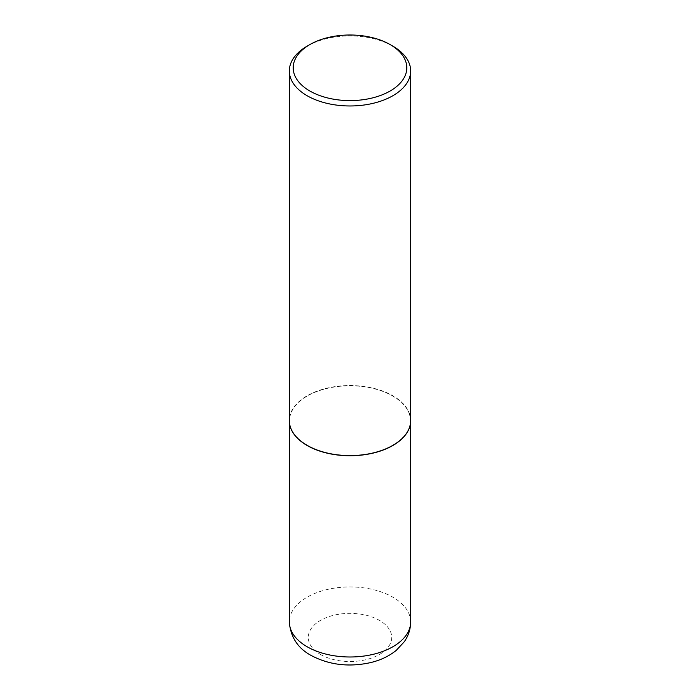 <?xml version="1.0" encoding="UTF-8"?>
<svg xmlns="http://www.w3.org/2000/svg" width="700" height="700" viewBox="0 0 700 700"><rect width="100%" height="100%" fill="white"/><g stroke="black" fill="none" stroke-linecap="round" stroke-linejoin="round"><path stroke-width="0.53" stroke-dasharray="3.5 2.62" d="M410.664 420.639A60.664 35.026 0 0 0 392.892 395.955A60.664 35.026 0 0 0 326.848 388.342A60.664 35.026 0 0 0 289.336 420.639M392.831 445.366A60.471 34.913 0 0 0 392.761 396.034A60.471 34.913 0 0 0 307.239 396.034A60.471 34.913 0 0 0 307.239 445.41M410.664 420.56A60.664 35.026 0 0 0 392.892 395.797A60.664 35.026 0 0 0 326.786 388.203A60.664 35.026 0 0 0 289.336 420.56M392.892 46.183A60.664 35.026 0 0 0 307.099 46.183M410.664 621.968A60.664 35.026 0 0 0 392.892 597.196A60.664 35.026 0 0 0 326.786 589.61A60.664 35.026 0 0 0 289.336 621.968M320.504 654.465A41.711 24.08 0 0 0 379.496 654.465A41.711 24.08 0 0 0 379.496 620.41A41.711 24.08 0 0 0 320.504 620.41A41.711 24.08 0 0 0 320.504 654.465"/><path stroke-width="1.05" d="M289.336 420.639A60.664 35.026 0 0 0 289.336 420.717A60.664 35.026 0 0 0 307.108 445.489A60.664 35.026 0 0 0 373.214 453.075A60.664 35.026 0 0 0 410.664 420.717A60.664 35.026 0 0 0 410.664 420.639M309.829 44.607A56.814 32.804 0 0 0 309.829 90.991A56.814 32.804 0 0 0 390.171 90.991A56.814 32.804 0 0 0 390.171 44.607A56.814 32.804 0 0 0 309.829 44.607L307.099 46.183A60.664 35.026 0 0 0 289.336 70.945L289.336 420.56A60.664 35.026 0 0 0 307.099 445.331A60.664 35.026 0 0 0 307.108 445.331L307.239 445.41A60.471 34.913 0 0 0 392.761 445.41A60.471 34.913 0 0 0 392.831 445.366M307.108 445.331A60.664 35.026 0 0 0 392.901 445.331A60.664 35.026 0 0 0 410.664 420.56L410.664 70.945A60.664 35.026 0 0 0 392.901 46.183A60.664 35.026 0 0 0 392.892 46.183L390.171 44.607L392.901 46.183M289.336 70.945A60.664 35.026 0 0 0 307.108 95.716A60.664 35.026 0 0 0 373.214 103.303A60.664 35.026 0 0 0 410.664 70.945M410.664 621.968C410.567 629.23 408.424 635.845 404.224 641.821L396.2 650.423C389.043 656.171 380.502 660.231 370.571 662.602C348.959 667.371 329.114 664.974 311.027 655.41C297.771 648.191 290.544 637.044 289.336 621.968A60.664 35.026 0 0 0 307.108 646.73A60.664 35.026 0 0 0 373.214 654.325A60.664 35.026 0 0 0 410.664 621.968L410.664 420.717M289.336 621.968L289.336 420.717"/></g></svg>
